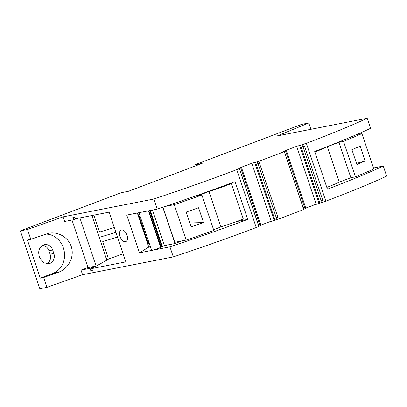 <?xml version="1.0" encoding="UTF-8"?>
<svg xmlns="http://www.w3.org/2000/svg" width="407" height="407" viewBox="0 0 407 407"><rect width="100%" height="100%" fill="white"/><g stroke="black" fill="none" stroke-linecap="round" stroke-linejoin="round"><path stroke-width="0.61" d="M42.74 245.329A7.957 7.005 78.9 0 1 48.916 250.722L50.081 254.192A7.957 7.005 -101.1 0 1 46.769 263.868M373.458 167.979L383.262 166.056A171.357 12.007 -18.6 0 1 327.421 189.204L314.723 151.48A171.357 12.007 -18.6 0 0 370.568 128.332L367.18 118.264L277.34 135.897L308.76 122.98L301.623 124.384L194.755 164.845L202.157 163.39L128.556 191.259L121.154 192.709L20.35 230.876L39.82 288.736L46.958 287.332L43.651 277.498L58.43 272.258C68.203 268.854 74.216 257.702 71.627 247.787C69.149 237.836 58.608 231.227 48.484 233.272L30.8 239.311L27.417 239.972L40.268 278.159L53.108 273.301L58.43 272.258M320.889 200.814L322.756 200.244L320.889 200.814L321.51 202.666L325.824 201.17A171.357 12.007 161.4 0 0 386.65 176.124L383.262 166.056M39.169 255.85C37.917 250.712 39.387 247.08 43.569 244.948A7.957 7.005 78.9 0 1 44.566 244.663A7.957 7.005 78.9 0 1 52.671 249.984L53.841 253.454A7.957 7.005 -101.1 0 1 49.802 263.466L48.799 263.756L43.463 262.698L39.886 257.982L39.169 255.85M45.492 234.096A20.197 17.781 -101.1 0 1 64.143 250.824A20.197 17.781 -101.1 0 1 53.108 273.301M127.06 235.129L127.371 236.243C127.864 238.924 127.411 240.695 126.022 241.555C123.636 242.145 121.622 240.466 119.973 236.523C119.053 233.333 119.399 231.191 121.011 230.103C123.397 229.512 125.412 231.186 127.06 235.129M87.993 267.597L96.093 266.01L90.023 268.305L90.807 270.619L92.399 270.309L91.809 268.554L125.839 261.879L109.101 212.149L75.076 218.829L74.486 217.079L72.889 217.389L73.667 219.704L64.652 221.474L63.095 216.845L153.846 199.033L157.234 209.101L126.75 215.084L139.443 252.808L169.928 246.825L173.316 256.893L82.565 274.705L81.008 270.075L87.993 267.597L71.983 220.034M90.023 268.305L81.008 270.075M43.651 277.498L40.268 278.159M20.35 230.876L27.488 229.477L30.8 239.311M27.488 229.477L63.095 216.845M82.565 274.705L46.958 287.332M79.894 217.882L96.093 266.01M73.667 219.704L76.959 218.457M274.995 220.111L255.611 162.245L251.882 163.263L239.041 168.127L241.468 167.425L236.752 169.658A171.357 12.007 161.4 0 1 153.846 199.033M255.611 162.245L257.412 161.701M319.887 203.113L300.503 145.248L296.774 146.271L283.933 151.129L286.36 150.432L282.438 152.06L284.295 151.658L258.811 161.309L257.361 161.554M300.503 145.248L302.304 144.704M367.18 118.264A171.357 12.007 161.4 0 1 306.349 143.31L302.253 144.556M258.007 224.623L258.43 224.46L258.872 226.516L256.227 227.518A171.357 12.007 161.4 0 1 173.316 256.893M157.234 209.101A171.357 12.007 -18.6 0 0 235.053 181.644L247.751 219.368L236.431 221.591M169.928 246.825A171.357 12.007 -18.6 0 0 247.751 219.368M258.252 224.664L239.402 168.656M258.872 226.516L258.43 224.46M240.084 170.441L258.282 224.516M241.468 167.425L260.943 225.285L259.01 226.185M271.255 221.164L260.877 225.091M251.847 163.497L271.316 221.357L275.086 220.106M276.572 219.515L275.076 220.08M258.043 163.573L276.261 217.709M258.811 161.309L277.864 217.236L275.997 217.811L276.623 219.663L278.281 219.164L277.66 217.318L275.997 217.811M302.9 207.626L303.322 207.463L303.764 209.519L278.281 219.164M303.144 207.667L284.295 151.658M303.764 209.519L303.322 207.463M284.976 153.444L303.174 207.519M286.36 150.432L305.83 208.287L303.902 209.188M316.142 204.166L305.764 208.094M296.739 146.5L316.208 204.36L319.978 203.108M321.464 202.518L319.968 203.083M302.935 146.576L321.154 200.712M322.756 200.244L304.528 146.088L302.66 146.657L302.04 144.806M322.548 200.32L323.173 202.172M303.698 144.312L304.324 146.164M161.05 246.917L164.418 245.604L174.99 243.528L181.954 240.893M138.924 212.693L151.572 250.269A4.894 0.341 -18.6 0 0 151.572 250.285A4.894 0.341 -18.6 0 0 155.637 249.272A4.894 0.341 -18.6 0 0 160.684 247.324L161.101 247.064L148.876 210.745M150.336 246.611L148.789 247.074L139.443 252.808M162.78 207.249L174.99 243.528M162.983 207.178L174.801 242.297L186.157 240.064L174.242 204.655L165.217 206.425M231.38 183.598A33.781 2.366 161.4 0 1 209 191.514L220.92 226.923A33.781 2.366 161.4 0 0 243.3 219.007L231.38 183.598L228.062 184.249M220.92 226.923L213.594 229.696M186.157 240.064A171.357 12.007 -18.6 0 0 213.838 230.433L201.923 195.024L197.375 195.915L209 191.514M203.536 222.548A171.357 12.007 161.4 0 1 191.158 226.862L186.172 212.052A171.357 12.007 161.4 0 0 198.55 207.738L203.536 222.548L189.85 222.97M174.242 204.655A171.357 12.007 -18.6 0 0 201.923 195.024M161.813 246.627L149.684 210.582M137.327 213.009L148.789 247.074M139.993 215.873L139.123 216.148L138.156 215.008L147.817 243.707L148.006 242.531L148.87 242.262M139.123 216.148L148.006 242.531M147.817 243.707L149.211 243.269M139.55 214.57L138.156 215.008L139.433 214.224M259.432 163.161L257.773 163.655L257.148 161.803M284.473 151.455L284.915 153.51M239.581 168.452L240.028 170.508M351.902 149.679A171.357 12.007 -18.6 0 0 360.18 146.169L365.16 160.984A171.357 12.007 -18.6 0 1 356.888 164.489L351.902 149.679M373.809 169.022L361.894 133.608A171.357 12.007 161.4 0 1 343.498 141.422L355.413 176.831A171.357 12.007 161.4 0 0 373.809 169.022M356.517 163.395L365.16 160.984M326.811 187.398A33.781 2.366 -18.6 0 0 339.24 182.127L350.865 177.722L355.413 176.831M314.896 151.989A33.781 2.366 -18.6 0 0 327.325 146.713L339.24 182.127M350.865 177.722L338.95 142.313L343.498 141.422M327.325 146.713L338.95 142.313M361.894 133.608L356.369 134.697M92.313 270.05L90.807 270.619M106.787 260.2L99.283 237.403L115.888 232.305M91.799 215.171L99.283 237.403M91.809 268.554L108.221 259.401L106.624 259.712M123.123 253.805L106.766 259.635M106.339 258.374L108.196 257.794L102.742 241.595L117.491 237.078M114.281 227.538L99.532 232.056L94.078 215.852L92.226 216.432M308.76 122.98L310.892 129.309M194.755 164.845L195.162 166.041M50.081 254.192L53.841 253.454M48.916 250.722L52.671 249.984M47.588 263.899L49.802 263.466M236.752 169.658L256.227 227.518M240.664 167.918L260.134 225.778M254.731 162.597L274.201 220.457M285.551 150.926L305.026 208.786M299.618 145.599L319.093 203.459M325.824 201.17L306.349 143.31M164.418 245.604L152.447 210.043M162.291 246.337L150.224 210.48M160.684 247.324L148.402 210.836M151.572 250.285L138.919 212.698"/></g></svg>
